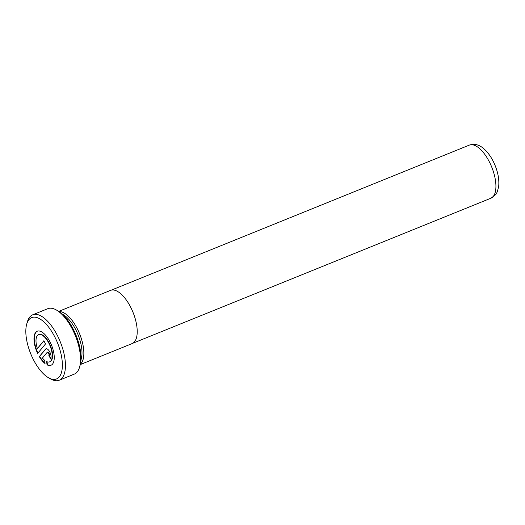 <?xml version="1.0" encoding="UTF-8"?>
<svg xmlns="http://www.w3.org/2000/svg" width="525" height="525" viewBox="0 0 525 525"><rect width="100%" height="100%" fill="white"/><g stroke="black" fill="none" stroke-linecap="round" stroke-linejoin="round"><path stroke-width="0.79" d="M80.292 364.58L132.136 343.58A28.704 12.541 -112.1 0 0 134.505 341.801A28.704 12.541 -112.1 0 0 131.67 309.245A28.704 12.541 -112.1 0 0 110.585 290.371L58.741 311.371M80.377 364.212A28.704 12.541 -112.1 0 0 81.158 363.412A28.704 12.541 -112.1 0 0 79.177 332.778A28.704 12.541 -112.1 0 0 59.062 311.574M37.387 348.528A14.687 6.412 67.9 0 1 37.387 335.534A14.687 6.412 67.9 0 1 38.594 334.628A14.687 6.412 67.9 0 1 49.383 344.282A14.687 6.412 67.9 0 1 50.833 360.938A14.687 6.412 67.9 0 1 49.619 361.85A14.687 6.412 67.9 0 1 46.646 361.613L47.033 364.849A18.355 8.019 -112.1 0 0 51.004 365.256A18.355 8.019 -112.1 0 0 52.513 364.114A18.355 8.019 -112.1 0 0 50.702 343.291A18.355 8.019 -112.1 0 0 37.216 331.223A18.355 8.019 -112.1 0 0 35.7 332.358A18.355 8.019 -112.1 0 0 37.636 353.43L45.531 343.921L43.851 340.751L37.387 348.528L43.949 340.928M38.784 334.556A14.687 6.412 67.9 0 1 38.962 334.478A14.687 6.412 67.9 0 1 49.75 344.131A14.687 6.412 67.9 0 1 51.201 360.793A14.687 6.412 67.9 0 1 49.993 361.699A14.687 6.412 67.9 0 1 49.803 361.771M37.406 331.157A18.355 8.019 -112.1 0 0 36.068 332.213A18.355 8.019 -112.1 0 0 37.912 353.095M28.941 319.646A33.095 14.457 -112.1 0 0 26.729 324.089A33.095 14.457 -112.1 0 0 30.699 353.699A33.095 14.457 -112.1 0 0 48.458 377.724A33.095 14.457 -112.1 0 0 59.253 376.898A33.095 14.457 -112.1 0 0 54.305 335.98A33.095 14.457 -112.1 0 0 28.941 319.646M26.729 324.089L27.412 321.733A35.3 15.422 67.9 0 1 29.774 316.995A35.3 15.422 67.9 0 1 32.688 314.81A35.3 15.422 67.9 0 1 58.616 338.015A35.3 15.422 67.9 0 1 62.108 378.059A35.3 15.422 67.9 0 1 59.194 380.244A35.3 15.422 67.9 0 1 50.584 378.938L48.458 377.724M80.397 364.14A28.658 12.521 -112.1 0 0 81.139 363.372A28.658 12.521 -112.1 0 0 79.183 332.837A28.658 12.521 -112.1 0 0 59.122 311.614M59.194 380.244L74.274 374.135A35.3 15.422 -112.1 0 0 77.188 371.949A35.3 15.422 -112.1 0 0 79.551 367.211A35.3 15.422 -112.1 0 0 75.318 335.626A35.3 15.422 -112.1 0 0 56.378 309.999A35.3 15.422 -112.1 0 0 47.768 308.7L32.688 314.81M47.197 352.321A1.837 0.801 67.9 0 1 47.348 352.209A1.837 0.801 67.9 0 1 48.694 353.41A1.837 0.801 67.9 0 1 48.878 355.497L50.558 358.673A5.506 2.408 -112.1 0 0 50.013 352.426A5.506 2.408 -112.1 0 0 45.97 348.803A5.506 2.408 -112.1 0 0 45.517 349.145L39.316 356.606A18.355 8.019 -112.1 0 0 45.045 363.562L44.651 360.334A14.687 6.412 67.9 0 1 42.433 358.057L47.197 352.321M56.378 309.999L58.085 310.977A33.534 14.648 67.9 0 1 76.073 335.324A33.534 14.648 67.9 0 1 80.095 365.321L79.551 367.211M80.955 359.92A27.339 11.944 -112.1 0 0 77.976 334.55A27.339 11.944 -112.1 0 0 62.462 314.258M47.565 352.17A1.837 0.801 67.9 0 1 47.716 352.058A1.837 0.801 67.9 0 1 49.068 353.266A1.837 0.801 67.9 0 1 49.245 355.346L48.878 355.497M49.245 355.346L50.8 358.28M46.161 348.744A5.506 2.408 -112.1 0 0 45.885 348.994L39.316 356.606M39.683 356.462A18.355 8.019 -112.1 0 0 44.986 363.064M47.053 361.784L47.401 364.698L47.033 364.849M47.401 364.698A18.355 8.019 -112.1 0 0 51.181 365.17M490.842 198.24A28.658 12.521 -112.1 0 0 493.211 196.468A28.658 12.521 -112.1 0 0 490.376 163.958A28.658 12.521 -112.1 0 0 469.324 145.11C474.397 143.423 479.266 144.657 483.925 148.798C489.845 154.206 493.139 160.643 495.108 165.487C498.002 172.653 499.216 179.366 498.75 185.614C497.838 190.811 496.676 193.928 495.272 194.972L490.842 198.24L132.766 343.278M45.885 348.994L45.517 349.145M38.594 334.628L38.962 334.478M47.348 352.209L47.716 352.058M49.619 361.85L49.993 361.699M111.248 290.154L469.324 145.11"/></g></svg>
